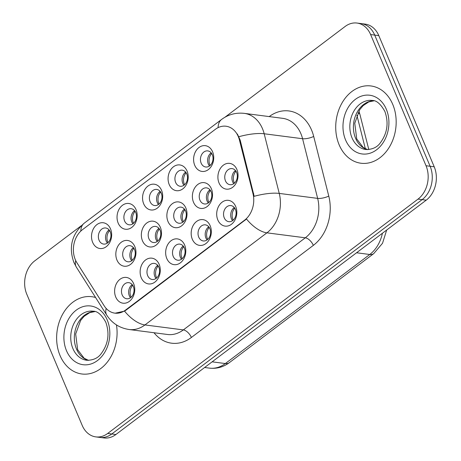 <?xml version="1.0" encoding="UTF-8"?>
<svg xmlns="http://www.w3.org/2000/svg" width="461" height="461" viewBox="0 0 461 461"><rect width="100%" height="100%" fill="white"/><g stroke="black" fill="none" stroke-linecap="round" stroke-linejoin="round"><path stroke-width="0.69" d="M210.176 225.757A12.989 10.021 97.4 0 1 205.911 243.552A12.989 10.021 97.4 0 1 192.312 239.247A12.989 10.021 97.4 0 1 196.576 221.459A12.989 10.021 97.4 0 1 210.176 225.757M198.737 237.115A8.119 6.264 -82.6 0 0 203.278 240.953A8.119 6.264 -82.6 0 0 209.415 237.208A8.119 6.264 -82.6 0 0 209.899 228.685A8.119 6.264 -82.6 0 0 205.358 224.853A8.119 6.264 -82.6 0 0 199.221 228.598A8.119 6.264 -82.6 0 0 198.737 237.115M184.654 245.033A12.989 10.021 97.4 0 1 180.389 262.822A12.989 10.021 97.4 0 1 166.796 258.517A12.989 10.021 97.4 0 1 171.06 240.728A12.989 10.021 97.4 0 1 184.654 245.033M173.215 256.385A8.119 6.264 -82.6 0 0 177.756 260.223A8.119 6.264 -82.6 0 0 183.893 256.477A8.119 6.264 -82.6 0 0 184.377 247.955A8.119 6.264 -82.6 0 0 179.836 244.123A8.119 6.264 -82.6 0 0 173.699 247.868A8.119 6.264 -82.6 0 0 173.215 256.385M159.137 264.303A12.989 10.021 97.4 0 1 154.873 282.092A12.989 10.021 97.4 0 1 141.273 277.793A12.989 10.021 97.4 0 1 145.538 259.998A12.989 10.021 97.4 0 1 159.137 264.303M147.693 275.661A8.119 6.264 -82.6 0 0 152.234 279.493A8.119 6.264 -82.6 0 0 158.377 275.747A8.119 6.264 -82.6 0 0 158.861 267.23A8.119 6.264 -82.6 0 0 154.32 263.392A8.119 6.264 -82.6 0 0 148.177 267.138A8.119 6.264 -82.6 0 0 147.693 275.661M133.615 283.573A12.989 10.021 97.4 0 1 129.351 301.367A12.989 10.021 97.4 0 1 115.757 297.063A12.989 10.021 97.4 0 1 120.021 279.268A12.989 10.021 97.4 0 1 133.615 283.573M122.177 294.931A8.119 6.264 -82.6 0 0 126.717 298.763A8.119 6.264 -82.6 0 0 132.854 295.017A8.119 6.264 -82.6 0 0 133.338 286.5A8.119 6.264 -82.6 0 0 128.798 282.662A8.119 6.264 -82.6 0 0 122.661 286.408A8.119 6.264 -82.6 0 0 122.177 294.931M235.692 206.488A12.989 10.021 97.4 0 1 231.428 224.282A12.989 10.021 97.4 0 1 217.834 219.978A12.989 10.021 97.4 0 1 222.098 202.183A12.989 10.021 97.4 0 1 235.692 206.488M224.253 217.846A8.119 6.264 -82.6 0 0 228.794 221.678A8.119 6.264 -82.6 0 0 234.931 217.932A8.119 6.264 -82.6 0 0 235.415 209.415A8.119 6.264 -82.6 0 0 230.875 205.583A8.119 6.264 -82.6 0 0 224.738 209.323A8.119 6.264 -82.6 0 0 224.253 217.846M211.386 188.78A12.989 10.021 97.4 0 1 207.122 206.574A12.989 10.021 97.4 0 1 193.522 202.27A12.989 10.021 97.4 0 1 197.786 184.481A12.989 10.021 97.4 0 1 211.386 188.78M199.947 200.137A8.119 6.264 -82.6 0 0 204.488 203.975A8.119 6.264 -82.6 0 0 210.625 200.23A8.119 6.264 -82.6 0 0 211.109 191.707A8.119 6.264 -82.6 0 0 206.568 187.875A8.119 6.264 -82.6 0 0 200.431 191.62A8.119 6.264 -82.6 0 0 199.947 200.137M185.864 208.055A12.989 10.021 97.4 0 1 181.599 225.844A12.989 10.021 97.4 0 1 168.006 221.539A12.989 10.021 97.4 0 1 172.27 203.75A12.989 10.021 97.4 0 1 185.864 208.055M174.425 219.407A8.119 6.264 -82.6 0 0 178.966 223.245A8.119 6.264 -82.6 0 0 185.103 219.499A8.119 6.264 -82.6 0 0 185.587 210.977A8.119 6.264 -82.6 0 0 181.046 207.145A8.119 6.264 -82.6 0 0 174.909 210.89A8.119 6.264 -82.6 0 0 174.425 219.407M160.347 227.325A12.989 10.021 97.4 0 1 156.083 245.114A12.989 10.021 97.4 0 1 142.484 240.815A12.989 10.021 97.4 0 1 146.748 223.02A12.989 10.021 97.4 0 1 160.347 227.325M148.903 238.683A8.119 6.264 -82.6 0 0 153.444 242.515A8.119 6.264 -82.6 0 0 159.587 238.769A8.119 6.264 -82.6 0 0 160.071 230.252A8.119 6.264 -82.6 0 0 155.53 226.414A8.119 6.264 -82.6 0 0 149.387 230.16A8.119 6.264 -82.6 0 0 148.903 238.683M134.825 246.595A12.989 10.021 97.4 0 1 130.561 264.389A12.989 10.021 97.4 0 1 116.967 260.085A12.989 10.021 97.4 0 1 121.231 242.29A12.989 10.021 97.4 0 1 134.825 246.595M123.387 257.953A8.119 6.264 -82.6 0 0 127.928 261.785A8.119 6.264 -82.6 0 0 134.065 258.039A8.119 6.264 -82.6 0 0 134.549 249.522A8.119 6.264 -82.6 0 0 130.008 245.69A8.119 6.264 -82.6 0 0 123.871 249.43A8.119 6.264 -82.6 0 0 123.387 257.953M236.902 169.51A12.989 10.021 97.4 0 1 232.638 187.304A12.989 10.021 97.4 0 1 219.044 183A12.989 10.021 97.4 0 1 223.308 165.205A12.989 10.021 97.4 0 1 236.902 169.51M225.464 180.868A8.119 6.264 -82.6 0 0 230.004 184.7A8.119 6.264 -82.6 0 0 236.141 180.954A8.119 6.264 -82.6 0 0 236.626 172.437A8.119 6.264 -82.6 0 0 232.085 168.605A8.119 6.264 -82.6 0 0 225.948 172.345A8.119 6.264 -82.6 0 0 225.464 180.868M187.074 171.077A12.989 10.021 97.4 0 1 182.81 188.866A12.989 10.021 97.4 0 1 169.216 184.561A12.989 10.021 97.4 0 1 173.48 166.773A12.989 10.021 97.4 0 1 187.074 171.077M175.635 182.429A8.119 6.264 -82.6 0 0 180.176 186.267A8.119 6.264 -82.6 0 0 186.313 182.521A8.119 6.264 -82.6 0 0 186.797 174.004A8.119 6.264 -82.6 0 0 182.256 170.167A8.119 6.264 -82.6 0 0 176.119 173.912A8.119 6.264 -82.6 0 0 175.635 182.429M161.557 190.347A12.989 10.021 97.4 0 1 157.293 208.136A12.989 10.021 97.4 0 1 143.694 203.837A12.989 10.021 97.4 0 1 147.958 186.042A12.989 10.021 97.4 0 1 161.557 190.347M150.113 201.705A8.119 6.264 -82.6 0 0 154.654 205.537A8.119 6.264 -82.6 0 0 160.797 201.791A8.119 6.264 -82.6 0 0 161.281 193.274A8.119 6.264 -82.6 0 0 156.74 189.436A8.119 6.264 -82.6 0 0 150.597 193.182A8.119 6.264 -82.6 0 0 150.113 201.705M136.035 209.617A12.989 10.021 97.4 0 1 131.771 227.411A12.989 10.021 97.4 0 1 118.177 223.107A12.989 10.021 97.4 0 1 122.442 205.312A12.989 10.021 97.4 0 1 136.035 209.617M124.597 220.975A8.119 6.264 -82.6 0 0 129.138 224.807A8.119 6.264 -82.6 0 0 135.275 221.061A8.119 6.264 -82.6 0 0 135.759 212.544A8.119 6.264 -82.6 0 0 131.218 208.712A8.119 6.264 -82.6 0 0 125.081 212.458A8.119 6.264 -82.6 0 0 124.597 220.975M110.519 228.887A12.989 10.021 97.4 0 1 106.255 246.681A12.989 10.021 97.4 0 1 92.655 242.377A12.989 10.021 97.4 0 1 96.919 224.588A12.989 10.021 97.4 0 1 110.519 228.887M99.075 240.244A8.119 6.264 -82.6 0 0 103.616 244.082A8.119 6.264 -82.6 0 0 109.753 240.337A8.119 6.264 -82.6 0 0 110.242 231.814A8.119 6.264 -82.6 0 0 105.696 227.982A8.119 6.264 -82.6 0 0 99.559 231.727A8.119 6.264 -82.6 0 0 99.075 240.244M212.596 151.802A12.989 10.021 97.4 0 1 208.332 169.596A12.989 10.021 97.4 0 1 194.732 165.292A12.989 10.021 97.4 0 1 198.996 147.503A12.989 10.021 97.4 0 1 212.596 151.802M201.157 163.159A8.119 6.264 -82.6 0 0 205.698 166.997A8.119 6.264 -82.6 0 0 211.835 163.252A8.119 6.264 -82.6 0 0 212.319 154.729A8.119 6.264 -82.6 0 0 207.778 150.897A8.119 6.264 -82.6 0 0 201.641 154.642A8.119 6.264 -82.6 0 0 201.157 163.159M207.052 239.939A8.119 6.264 97.4 0 1 205.906 238.043A8.119 6.264 97.4 0 1 208.752 226.789M181.53 259.209A8.119 6.264 97.4 0 1 180.384 257.313A8.119 6.264 97.4 0 1 183.23 246.059M156.014 278.479A8.119 6.264 97.4 0 1 154.861 276.583A8.119 6.264 97.4 0 1 157.714 265.334M130.492 297.754A8.119 6.264 97.4 0 1 129.345 295.858A8.119 6.264 97.4 0 1 132.192 284.604M232.569 220.669A8.119 6.264 97.4 0 1 231.422 218.773A8.119 6.264 97.4 0 1 234.269 207.519M208.263 202.961A8.119 6.264 97.4 0 1 207.11 201.065A8.119 6.264 97.4 0 1 209.962 189.811M182.74 222.231A8.119 6.264 97.4 0 1 181.594 220.335A8.119 6.264 97.4 0 1 184.44 209.081M157.224 241.501A8.119 6.264 97.4 0 1 156.072 239.605A8.119 6.264 97.4 0 1 158.924 228.356M131.702 260.776A8.119 6.264 97.4 0 1 130.555 258.88A8.119 6.264 97.4 0 1 133.402 247.626M233.779 183.691A8.119 6.264 97.4 0 1 232.632 181.795A8.119 6.264 97.4 0 1 235.479 170.541M183.951 185.253A8.119 6.264 97.4 0 1 182.804 183.357A8.119 6.264 97.4 0 1 185.65 172.109M158.434 204.523A8.119 6.264 97.4 0 1 157.282 202.633A8.119 6.264 97.4 0 1 160.134 191.378M132.912 223.798A8.119 6.264 97.4 0 1 131.765 221.902A8.119 6.264 97.4 0 1 134.612 210.648M107.39 243.068A8.119 6.264 97.4 0 1 106.243 241.172A8.119 6.264 97.4 0 1 109.09 229.918M209.473 165.983A8.119 6.264 97.4 0 1 208.32 164.087A8.119 6.264 97.4 0 1 211.173 152.833M76.906 262.73A21.915 16.907 97.4 0 1 75.31 259.664A21.915 16.907 97.4 0 1 82.507 229.641L215.35 129.322A21.915 16.907 97.4 0 1 226.034 126.233A21.915 16.907 97.4 0 1 239.432 139.994L252.962 193.528A21.915 16.907 97.4 0 1 244.624 220.145L125.559 310.057A21.915 16.907 97.4 0 1 114.875 313.146A21.915 16.907 97.4 0 1 104.209 305.856L76.906 262.73M60.068 355.581A38.96 30.063 -82.6 0 0 81.868 373.986A38.96 30.063 -82.6 0 0 116.454 324.919A38.96 30.063 -82.6 0 1 81.868 373.986A38.96 30.063 -82.6 0 1 60.068 355.581A38.96 30.063 -82.6 0 1 62.391 314.684A38.96 30.063 -82.6 0 1 91.854 296.711A38.96 30.063 -82.6 0 0 62.391 314.684A38.96 30.063 -82.6 0 0 60.068 355.581M339.152 144.829A38.96 30.063 -82.6 0 0 360.951 163.234A38.96 30.063 -82.6 0 0 390.415 145.255A38.96 30.063 -82.6 0 0 392.737 104.365A38.96 30.063 -82.6 0 0 370.944 85.959A38.96 30.063 -82.6 0 0 341.48 103.932A38.96 30.063 -82.6 0 0 339.152 144.829A38.96 30.063 -82.6 0 0 360.951 163.234A38.96 30.063 -82.6 0 0 390.415 145.255A38.96 30.063 -82.6 0 0 392.737 104.365A38.96 30.063 -82.6 0 0 370.944 85.959A38.96 30.063 -82.6 0 0 341.48 103.932A38.96 30.063 -82.6 0 0 339.152 144.829M81.205 225.781L34.777 260.84A24.352 18.792 -82.6 0 0 26.778 294.199L82.196 425.388A24.352 18.792 -82.6 0 0 95.819 436.89L104.007 437.95A24.352 18.792 -82.6 0 0 115.884 434.516L426.223 200.16A24.352 18.792 -82.6 0 0 434.222 166.801L378.804 35.612L374.707 35.082A24.352 18.792 -82.6 0 0 361.084 23.58A24.352 18.792 -82.6 0 1 374.707 35.082L430.125 166.271L374.707 35.082L370.615 34.552A24.352 18.792 -82.6 0 0 356.993 23.05A24.352 18.792 -82.6 0 0 345.116 26.484L224.956 117.227M426.223 200.16L422.132 199.63A24.352 18.792 -82.6 0 0 430.125 166.271A24.352 18.792 -82.6 0 1 422.132 199.63L111.787 433.985L422.132 199.63L418.035 199.1A24.352 18.792 -82.6 0 0 426.027 165.741L370.615 34.552M99.916 437.42A24.352 18.792 -82.6 0 0 111.787 433.985A24.352 18.792 -82.6 0 1 99.916 437.42M237.375 134.001L240.175 140.092L254.161 196.311A28.409 8.229 -14.2 0 1 279.251 193.413A32.466 25.05 97.4 0 1 266.902 232.84A28.409 14.412 52.9 0 1 246.502 219.027L126.066 310.12L124.545 311.123L115.158 313.186M95.588 297.506A38.96 30.063 -82.6 0 0 91.854 296.711A38.96 30.063 -82.6 0 1 95.588 297.506M95.819 436.89A24.352 18.792 -82.6 0 0 107.69 433.455L418.035 199.1M378.804 35.612A24.352 18.792 -82.6 0 0 365.181 24.11L356.993 23.05M211.881 153.853L211.432 153.795A8.926 6.892 -82.6 0 0 209.813 164.773A8.926 6.892 -82.6 0 0 210.135 165.453M211.432 153.795L210.758 153.15M236.193 171.561L235.744 171.504A8.926 6.892 -82.6 0 0 234.442 183.161M235.744 171.504L235.07 170.858M234.983 208.539L234.534 208.481A8.926 6.892 -82.6 0 0 233.231 220.133M234.534 208.481L233.86 207.836M186.365 173.123L185.916 173.065A8.926 6.892 -82.6 0 0 184.291 184.043A8.926 6.892 -82.6 0 0 184.613 184.723M185.916 173.065L185.236 172.42M160.843 192.393L160.393 192.335A8.926 6.892 -82.6 0 0 158.774 203.318A8.926 6.892 -82.6 0 0 159.097 203.993M160.393 192.335L159.719 191.69M135.321 211.668L134.871 211.611A8.926 6.892 -82.6 0 0 133.252 222.588A8.926 6.892 -82.6 0 0 133.575 223.268M134.871 211.611L134.197 210.965M109.804 230.938L109.355 230.88A8.926 6.892 -82.6 0 0 107.736 241.858A8.926 6.892 -82.6 0 0 108.053 242.538M109.355 230.88L108.681 230.235M210.671 190.831L210.222 190.773A8.926 6.892 -82.6 0 0 208.925 202.431M210.222 190.773L209.548 190.128M185.155 210.101L184.705 210.043A8.926 6.892 -82.6 0 0 183.403 221.701M184.705 210.043L184.025 209.398M159.633 229.371L159.183 229.313A8.926 6.892 -82.6 0 0 157.887 240.97M159.183 229.313L158.509 228.668M134.111 248.646L133.661 248.588A8.926 6.892 -82.6 0 0 132.365 260.246M133.661 248.588L132.987 247.943M209.461 227.809L209.012 227.751A8.926 6.892 -82.6 0 0 207.715 239.409M209.012 227.751L208.337 227.106M183.945 247.079L183.495 247.021A8.926 6.892 -82.6 0 0 182.193 258.679M183.495 247.021L182.815 246.376M158.423 266.349L157.973 266.291A8.926 6.892 -82.6 0 0 156.677 277.948M157.973 266.291L157.299 265.645M132.906 285.624L132.451 285.566A8.926 6.892 -82.6 0 0 131.155 297.218M132.451 285.566L131.777 284.921M239.432 139.994L240.175 140.092M252.962 193.528L253.706 193.626M244.624 220.145L245.131 220.208M125.559 310.057L126.066 310.12M269.212 116.593A40.585 31.313 97.4 0 1 311.596 130.123A40.585 31.313 97.4 0 1 313.699 136.439L328.774 196.092A40.585 31.313 97.4 0 1 313.342 245.373L191.384 337.469A40.585 31.313 97.4 0 1 154.003 332.733M300.889 133.673A32.466 25.05 -82.6 0 0 282.726 118.339L244.324 113.371A32.466 25.05 97.4 0 1 262.488 128.711A32.466 25.05 97.4 0 1 264.176 133.765L279.251 193.413L317.652 198.38L302.577 138.726A32.466 25.05 -82.6 0 0 300.889 133.673M218.088 127.628A28.409 14.412 -127.1 0 1 221.585 119.451L84.277 223.141C71.881 233.981 68.424 247.073 73.893 262.424L76.353 267.132A28.409 13.236 -32.3 0 1 75.713 260.563M76.353 267.132L106.785 315.191C112.04 323.247 119.485 328.025 129.115 329.517A32.466 25.05 97.4 0 0 144.944 324.936L183.345 329.903L305.303 237.807L266.902 232.84L144.944 324.936A28.409 14.412 -127.1 0 1 124.545 311.123M106.785 315.191A28.409 13.236 -32.3 0 1 106.186 308.449M238.925 136.704A28.409 8.229 -14.2 0 1 264.176 133.765L302.577 138.726A8.119 2.351 165.8 0 0 313.699 136.439M84.277 223.141A28.409 14.412 52.9 0 0 80.784 231.111M107.69 433.455L115.884 434.516M426.027 165.741L434.222 166.801M313.342 245.373A8.119 4.12 -127.1 0 0 305.303 237.807A32.466 25.05 -82.6 0 0 317.652 198.38A8.119 2.351 165.8 0 0 328.774 196.092M129.115 329.517L167.516 334.484A32.466 25.05 -82.6 0 0 183.345 329.903A8.119 4.12 -127.1 0 1 191.384 337.469M357.857 112.91A16.233 4.702 -14.2 0 1 359.943 114.501L368.806 149.566M386.681 230.022L382.521 243.281L373.71 253.625L229.284 362.692C223.326 367.117 216.733 368.933 209.507 368.126A32.466 25.05 -82.6 0 0 225.337 363.545L212.129 361.833M365.354 148.759L356.86 115.129M229.284 362.692A16.233 8.235 -127.1 0 1 225.337 363.545L369.762 254.484L356.549 252.772M373.71 253.625A16.233 8.235 -127.1 0 1 369.762 254.484A32.466 25.05 -82.6 0 0 382.405 233.249M94.816 311.55A24.738 19.091 -82.6 0 0 77.448 324.129A24.738 19.091 -82.6 0 0 76.503 349.052A24.738 19.091 -82.6 0 0 88.506 360.387M72.919 348.591A24.738 19.091 -82.6 0 0 86.76 360.277C93.278 360.295 98.112 358.053 101.264 353.558C108.26 344.021 109.776 333.585 105.811 322.262C101.633 314.73 97.398 311.048 93.105 311.21A24.738 19.091 -82.6 0 0 74.394 322.625A24.738 19.091 -82.6 0 0 72.919 348.591M107.223 319.969A29.608 22.848 -82.6 0 0 76.221 310.161A29.608 22.848 -82.6 0 0 66.499 350.723A29.608 22.848 -82.6 0 0 97.502 360.537A29.608 22.848 -82.6 0 0 107.223 319.969M373.906 100.798A24.738 19.091 -82.6 0 0 356.532 113.377A24.738 19.091 -82.6 0 0 355.592 138.3A24.738 19.091 -82.6 0 0 367.59 149.629M352.008 137.839A24.738 19.091 -82.6 0 0 365.85 149.525C372.361 149.543 377.196 147.301 380.354 142.806C387.349 133.264 388.859 122.833 384.895 111.51C380.717 103.979 376.481 100.296 372.188 100.458A24.738 19.091 -82.6 0 0 353.483 111.873A24.738 19.091 -82.6 0 0 352.008 137.839M386.306 109.217A29.608 22.848 -82.6 0 0 355.31 99.409A29.608 22.848 -82.6 0 0 345.583 139.971A29.608 22.848 -82.6 0 0 376.585 149.785A29.608 22.848 -82.6 0 0 386.306 109.217M244.324 113.371C235.911 112.438 228.328 114.461 221.585 119.451M358.871 111.043L359.943 114.501M209.507 368.126L204.632 367.492M94.88 311.567L89.693 312.662L84.052 316.396L80.635 320.453L75.673 334.012L77.638 349.692L84.109 358.209L88.57 360.381M373.969 100.815L368.777 101.91L363.135 105.644L359.724 109.701L354.763 123.26L356.728 138.934L363.193 147.457L367.653 149.629"/></g></svg>
